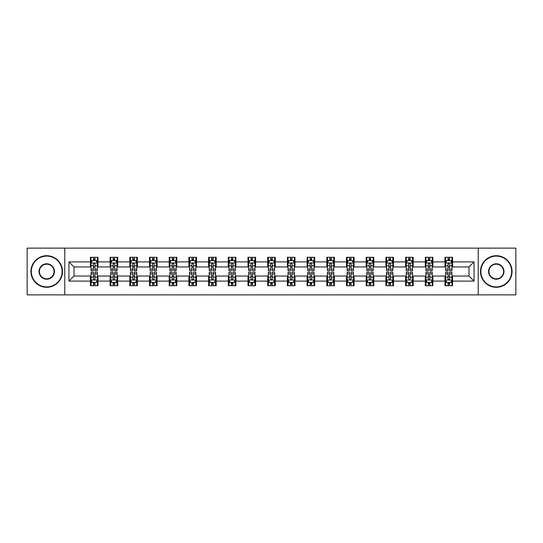 <?xml version="1.0" encoding="UTF-8"?>
<svg xmlns="http://www.w3.org/2000/svg" width="543" height="543" viewBox="0 0 543 543"><rect width="100%" height="100%" fill="white"/><g stroke="black" fill="none" stroke-linecap="round" stroke-linejoin="round"><path stroke-width="0.81" d="M478.22 294.863L515.85 294.863L515.85 248.137L478.22 248.137L478.22 294.863L64.78 294.863L64.78 248.137L27.15 248.137L27.15 294.863L64.78 294.863M478.22 248.137L64.78 248.137M452.584 261.902L452.584 257.294L445.009 257.294L445.009 261.902L432.886 261.902L432.886 257.294L425.305 257.294L425.305 261.902L413.182 261.902L413.182 257.294L405.607 257.294L405.607 261.902L393.485 261.902L393.485 257.294L385.91 257.294L385.91 261.902L373.788 261.902L373.788 257.294L366.206 257.294L366.206 261.902L354.084 261.902L354.084 257.294L346.509 257.294L346.509 261.902L334.386 261.902L334.386 257.294L326.811 257.294L326.811 261.902L314.689 261.902L314.689 257.294L307.114 257.294L307.114 261.902L294.985 261.902L294.985 257.294L287.41 257.294L287.41 261.902L275.287 261.902L275.287 257.294L267.713 257.294L267.713 261.902L255.59 261.902L255.59 257.294L248.015 257.294L248.015 261.902L235.886 261.902L235.886 257.294L228.311 257.294L228.311 261.902L216.189 261.902L216.189 257.294L208.614 257.294L208.614 261.902L196.491 261.902L196.491 257.294L188.916 257.294L188.916 261.902L176.794 261.902L176.794 257.294L169.212 257.294L169.212 261.902L157.09 261.902L157.09 257.294L149.515 257.294L149.515 261.902L137.393 261.902L137.393 257.294L129.818 257.294L129.818 261.902L117.695 261.902L117.695 257.294L110.114 257.294L110.114 261.902L97.991 261.902L97.991 257.294L90.416 257.294L90.416 261.902L68.947 261.902L68.947 281.098L73.997 276.048L90.416 276.048L90.416 285.706L97.991 285.706L97.991 276.048L110.114 276.048L110.114 285.706L117.695 285.706L117.695 276.048L129.818 276.048L129.818 285.706L137.393 285.706L137.393 276.048L149.515 276.048L149.515 285.706L157.09 285.706L157.09 276.048L169.212 276.048L169.212 285.706L176.794 285.706L176.794 276.048L188.916 276.048L188.916 285.706L196.491 285.706L196.491 276.048L208.614 276.048L208.614 285.706L216.189 285.706L216.189 276.048L228.311 276.048L228.311 285.706L235.886 285.706L235.886 276.048L248.015 276.048L248.015 285.706L255.59 285.706L255.59 276.048L267.713 276.048L267.713 285.706L275.287 285.706L275.287 276.048L287.41 276.048L287.41 285.706L294.985 285.706L294.985 276.048L307.114 276.048L307.114 285.706L314.689 285.706L314.689 276.048L326.811 276.048L326.811 285.706L334.386 285.706L334.386 276.048L346.509 276.048L346.509 285.706L354.084 285.706L354.084 276.048L366.206 276.048L366.206 285.706L373.788 285.706L373.788 276.048L385.91 276.048L385.91 285.706L393.485 285.706L393.485 276.048L405.607 276.048L405.607 285.706L413.182 285.706L413.182 276.048L425.305 276.048L425.305 285.706L432.886 285.706L432.886 276.048L445.009 276.048L445.009 285.706L452.584 285.706L452.584 276.048L469.003 276.048L469.003 266.952L452.584 266.952L452.584 261.902L474.053 261.902L474.053 281.098L452.584 281.098M445.009 281.098L432.886 281.098M425.305 281.098L413.182 281.098M405.607 281.098L393.485 281.098M385.91 281.098L373.788 281.098M366.206 281.098L354.084 281.098M346.509 281.098L334.386 281.098M326.811 281.098L314.689 281.098M307.114 281.098L294.985 281.098M287.41 281.098L275.287 281.098M267.713 281.098L255.59 281.098M248.015 281.098L235.886 281.098M228.311 281.098L216.189 281.098M208.614 281.098L196.491 281.098M188.916 281.098L176.794 281.098M169.212 281.098L157.09 281.098M149.515 281.098L137.393 281.098M129.818 281.098L117.695 281.098M110.114 281.098L97.991 281.098M90.416 281.098L68.947 281.098M445.009 261.902L445.009 266.952L432.886 266.952L432.886 261.902M425.305 261.902L425.305 266.952L413.182 266.952L413.182 261.902M405.607 261.902L405.607 266.952L393.485 266.952L393.485 261.902M385.91 261.902L385.91 266.952L373.788 266.952L373.788 261.902M366.206 261.902L366.206 266.952L354.084 266.952L354.084 261.902M346.509 261.902L346.509 266.952L334.386 266.952L334.386 261.902M326.811 261.902L326.811 266.952L314.689 266.952L314.689 261.902M307.114 261.902L307.114 266.952L294.985 266.952L294.985 261.902M287.41 261.902L287.41 266.952L275.287 266.952L275.287 261.902M267.713 261.902L267.713 266.952L255.59 266.952L255.59 261.902M248.015 261.902L248.015 266.952L235.886 266.952L235.886 261.902M228.311 261.902L228.311 266.952L216.189 266.952L216.189 261.902M208.614 261.902L208.614 266.952L196.491 266.952L196.491 261.902M188.916 261.902L188.916 266.952L176.794 266.952L176.794 261.902M169.212 261.902L169.212 266.952L157.09 266.952L157.09 261.902M149.515 261.902L149.515 266.952L137.393 266.952L137.393 261.902M129.818 261.902L129.818 266.952L117.695 266.952L117.695 261.902M110.114 261.902L110.114 266.952L97.991 266.952L97.991 261.902M90.416 261.902L90.416 266.952L73.997 266.952L68.947 261.902M73.997 266.952L73.997 276.048M474.053 281.098L469.003 276.048M469.003 266.952L474.053 261.902M90.416 260.45L91.048 260.45M93.444 260.45L94.964 260.45M97.36 260.45L97.991 260.45M90.416 266.83L91.048 266.83M93.444 266.83L94.964 266.83M97.36 266.83L97.991 266.83M90.416 276.17L91.048 276.17M93.444 276.17L94.964 276.17M97.36 276.17L97.991 276.17M90.416 282.55L91.048 282.55M93.444 282.55L94.964 282.55M97.36 282.55L97.991 282.55M110.114 276.17L110.745 276.17M113.148 276.17L114.661 276.17M117.064 276.17L117.695 276.17M110.114 282.55L110.745 282.55M113.148 282.55L114.661 282.55M117.064 282.55L117.695 282.55M110.114 260.45L110.745 260.45M113.148 260.45L114.661 260.45M117.064 260.45L117.695 260.45M110.114 266.83L110.745 266.83M113.148 266.83L114.661 266.83M117.064 266.83L117.695 266.83M129.818 276.17L130.449 276.17M132.845 276.17L134.359 276.17M136.761 276.17L137.393 276.17M129.818 282.55L130.449 282.55M132.845 282.55L134.359 282.55M136.761 282.55L137.393 282.55M129.818 260.45L130.449 260.45M132.845 260.45L134.359 260.45M136.761 260.45L137.393 260.45M129.818 266.83L130.449 266.83M132.845 266.83L134.359 266.83M136.761 266.83L137.393 266.83M149.515 276.17L150.146 276.17M152.542 276.17L154.063 276.17M156.459 276.17L157.09 276.17M149.515 282.55L150.146 282.55M152.542 282.55L154.063 282.55M156.459 282.55L157.09 282.55M149.515 260.45L150.146 260.45M152.542 260.45L154.063 260.45M156.459 260.45L157.09 260.45M149.515 266.83L150.146 266.83M152.542 266.83L154.063 266.83M156.459 266.83L157.09 266.83M169.212 276.17L169.844 276.17M172.246 276.17L173.76 276.17M176.156 276.17L176.794 276.17M169.212 282.55L169.844 282.55M172.246 282.55L173.76 282.55M176.156 282.55L176.794 282.55M169.212 260.45L169.844 260.45M172.246 260.45L173.76 260.45M176.156 260.45L176.794 260.45M169.212 266.83L169.844 266.83M172.246 266.83L173.76 266.83M176.156 266.83L176.794 266.83M188.916 276.17L189.548 276.17M191.944 276.17L193.457 276.17M195.86 276.17L196.491 276.17M188.916 282.55L189.548 282.55M191.944 282.55L193.457 282.55M195.86 282.55L196.491 282.55M188.916 260.45L189.548 260.45M191.944 260.45L193.457 260.45M195.86 260.45L196.491 260.45M188.916 266.83L189.548 266.83M191.944 266.83L193.457 266.83M195.86 266.83L196.491 266.83M208.614 276.17L209.245 276.17M211.641 276.17L213.161 276.17M215.557 276.17L216.189 276.17M208.614 282.55L209.245 282.55M211.641 282.55L213.161 282.55M215.557 282.55L216.189 282.55M208.614 260.45L209.245 260.45M211.641 260.45L213.161 260.45M215.557 260.45L216.189 260.45M208.614 266.83L209.245 266.83M211.641 266.83L213.161 266.83M215.557 266.83L216.189 266.83M228.311 276.17L228.942 276.17M231.345 276.17L232.859 276.17M235.255 276.17L235.886 276.17M228.311 282.55L228.942 282.55M231.345 282.55L232.859 282.55M235.255 282.55L235.886 282.55M228.311 260.45L228.942 260.45M231.345 260.45L232.859 260.45M235.255 260.45L235.886 260.45M228.311 266.83L228.942 266.83M231.345 266.83L232.859 266.83M235.255 266.83L235.886 266.83M248.015 276.17L248.646 276.17M251.042 276.17L252.556 276.17M254.959 276.17L255.59 276.17M248.015 282.55L248.646 282.55M251.042 282.55L252.556 282.55M254.959 282.55L255.59 282.55M248.015 260.45L248.646 260.45M251.042 260.45L252.556 260.45M254.959 260.45L255.59 260.45M248.015 266.83L248.646 266.83M251.042 266.83L252.556 266.83M254.959 266.83L255.59 266.83M267.713 276.17L268.344 276.17M270.74 276.17L272.26 276.17M274.656 276.17L275.287 276.17M267.713 282.55L268.344 282.55M270.74 282.55L272.26 282.55M274.656 282.55L275.287 282.55M267.713 260.45L268.344 260.45M270.74 260.45L272.26 260.45M274.656 260.45L275.287 260.45M267.713 266.83L268.344 266.83M270.74 266.83L272.26 266.83M274.656 266.83L275.287 266.83M287.41 276.17L288.041 276.17M290.444 276.17L291.958 276.17M294.354 276.17L294.985 276.17M287.41 282.55L288.041 282.55M290.444 282.55L291.958 282.55M294.354 282.55L294.985 282.55M287.41 260.45L288.041 260.45M290.444 260.45L291.958 260.45M294.354 260.45L294.985 260.45M287.41 266.83L288.041 266.83M290.444 266.83L291.958 266.83M294.354 266.83L294.985 266.83M307.114 276.17L307.745 276.17M310.141 276.17L311.655 276.17M314.058 276.17L314.689 276.17M307.114 282.55L307.745 282.55M310.141 282.55L311.655 282.55M314.058 282.55L314.689 282.55M307.114 260.45L307.745 260.45M310.141 260.45L311.655 260.45M314.058 260.45L314.689 260.45M307.114 266.83L307.745 266.83M310.141 266.83L311.655 266.83M314.058 266.83L314.689 266.83M326.811 276.17L327.443 276.17M329.839 276.17L331.359 276.17M333.755 276.17L334.386 276.17M326.811 282.55L327.443 282.55M329.839 282.55L331.359 282.55M333.755 282.55L334.386 282.55M326.811 260.45L327.443 260.45M329.839 260.45L331.359 260.45M333.755 260.45L334.386 260.45M326.811 266.83L327.443 266.83M329.839 266.83L331.359 266.83M333.755 266.83L334.386 266.83M346.509 276.17L347.14 276.17M349.543 276.17L351.056 276.17M353.452 276.17L354.084 276.17M346.509 282.55L347.14 282.55M349.543 282.55L351.056 282.55M353.452 282.55L354.084 282.55M346.509 260.45L347.14 260.45M349.543 260.45L351.056 260.45M353.452 260.45L354.084 260.45M346.509 266.83L347.14 266.83M349.543 266.83L351.056 266.83M353.452 266.83L354.084 266.83M366.206 276.17L366.844 276.17M369.24 276.17L370.754 276.17M373.156 276.17L373.788 276.17M366.206 282.55L366.844 282.55M369.24 282.55L370.754 282.55M373.156 282.55L373.788 282.55M366.206 260.45L366.844 260.45M369.24 260.45L370.754 260.45M373.156 260.45L373.788 260.45M366.206 266.83L366.844 266.83M369.24 266.83L370.754 266.83M373.156 266.83L373.788 266.83M385.91 276.17L386.541 276.17M388.937 276.17L390.458 276.17M392.854 276.17L393.485 276.17M385.91 282.55L386.541 282.55M388.937 282.55L390.458 282.55M392.854 282.55L393.485 282.55M385.91 260.45L386.541 260.45M388.937 260.45L390.458 260.45M392.854 260.45L393.485 260.45M385.91 266.83L386.541 266.83M388.937 266.83L390.458 266.83M392.854 266.83L393.485 266.83M405.607 276.17L406.239 276.17M408.641 276.17L410.155 276.17M412.551 276.17L413.182 276.17M405.607 282.55L406.239 282.55M408.641 282.55L410.155 282.55M412.551 282.55L413.182 282.55M405.607 260.45L406.239 260.45M408.641 260.45L410.155 260.45M412.551 260.45L413.182 260.45M405.607 266.83L406.239 266.83M408.641 266.83L410.155 266.83M412.551 266.83L413.182 266.83M425.305 276.17L425.936 276.17M428.339 276.17L429.852 276.17M432.255 276.17L432.886 276.17M425.305 282.55L425.936 282.55M428.339 282.55L429.852 282.55M432.255 282.55L432.886 282.55M425.305 260.45L425.936 260.45M428.339 260.45L429.852 260.45M432.255 260.45L432.886 260.45M425.305 266.83L425.936 266.83M428.339 266.83L429.852 266.83M432.255 266.83L432.886 266.83M445.009 276.17L445.64 276.17M448.036 276.17L449.556 276.17M451.952 276.17L452.584 276.17M445.009 282.55L445.64 282.55M448.036 282.55L449.556 282.55M451.952 282.55L452.584 282.55M445.009 260.45L445.64 260.45M448.036 260.45L449.556 260.45M451.952 260.45L452.584 260.45M445.009 266.83L445.64 266.83M448.036 266.83L449.556 266.83M451.952 266.83L452.584 266.83M94.964 258.936L93.444 258.936M97.36 269.158L94.964 269.158L94.964 270.74L97.36 270.74L97.36 263.036L96.097 260.511L92.31 260.511L91.048 263.036L91.048 270.74L93.444 270.74L93.444 269.158L91.048 269.158M91.048 263.036L91.048 257.294M97.36 263.036L97.36 257.294M93.444 260.511L93.444 257.294M94.964 257.294L94.964 260.511M94.964 269.158L94.964 263.986C94.455 263.016 93.953 263.016 93.444 263.986L93.444 269.158M93.444 284.064L94.964 284.064M91.048 273.842L93.444 273.842L93.444 272.26L91.048 272.26L91.048 279.964L92.31 282.489L96.097 282.489L97.36 279.964L97.36 272.26L94.964 272.26L94.964 273.842L97.36 273.842M97.36 279.964L97.36 285.706M91.048 279.964L91.048 285.706M94.964 282.489L94.964 285.706M93.444 285.706L93.444 282.489M93.444 273.842L93.444 279.014C93.953 279.984 94.455 279.984 94.964 279.014L94.964 273.842M46.725 256.092A15.408 15.408 0 0 0 31.318 271.5A15.408 15.408 0 0 0 46.725 286.908A15.408 15.408 0 0 0 62.126 271.5A15.408 15.408 0 0 0 46.725 256.092M46.725 287.288A15.788 15.788 0 0 1 30.937 271.5A15.788 15.788 0 0 1 46.725 255.712A15.788 15.788 0 0 1 62.506 271.5A15.788 15.788 0 0 1 46.725 287.288M46.725 263.796A7.704 7.704 0 0 1 54.429 271.5A7.704 7.704 0 0 1 46.725 279.204A7.704 7.704 0 0 1 39.021 271.5A7.704 7.704 0 0 1 46.725 263.796M46.725 278.824A7.324 7.324 0 0 0 54.049 271.5A7.324 7.324 0 0 0 46.725 264.176A7.324 7.324 0 0 0 39.401 271.5A7.324 7.324 0 0 0 46.725 278.824M496.275 256.092A15.408 15.408 0 0 0 480.874 271.5A15.408 15.408 0 0 0 496.275 286.908A15.408 15.408 0 0 0 511.682 271.5A15.408 15.408 0 0 0 496.275 256.092M496.275 287.288A15.788 15.788 0 0 1 480.494 271.5A15.788 15.788 0 0 1 496.275 255.712A15.788 15.788 0 0 1 512.063 271.5A15.788 15.788 0 0 1 496.275 287.288M496.275 263.796A7.704 7.704 0 0 1 503.979 271.5A7.704 7.704 0 0 1 496.275 279.204A7.704 7.704 0 0 1 488.571 271.5A7.704 7.704 0 0 1 496.275 263.796M496.275 278.824A7.324 7.324 0 0 0 503.599 271.5A7.324 7.324 0 0 0 496.275 264.176A7.324 7.324 0 0 0 488.951 271.5A7.324 7.324 0 0 0 496.275 278.824M114.661 258.936L113.148 258.936M117.064 269.158L114.661 269.158L114.661 270.74L117.064 270.74L117.064 263.036L115.795 260.511L112.007 260.511L110.745 263.036L110.745 270.74L113.148 270.74L113.148 269.158L110.745 269.158M110.745 263.036L110.745 257.294M117.064 263.036L117.064 257.294M113.148 260.511L113.148 257.294M114.661 257.294L114.661 260.511M114.661 269.158L114.661 263.986C114.159 263.016 113.65 263.016 113.148 263.986L113.148 269.158M134.359 258.936L132.845 258.936M136.761 269.158L134.359 269.158L134.359 270.74L136.761 270.74L136.761 263.036L135.499 260.511L131.711 260.511L130.449 263.036L130.449 270.74L132.845 270.74L132.845 269.158L130.449 269.158M130.449 263.036L130.449 257.294M136.761 263.036L136.761 257.294M132.845 260.511L132.845 257.294M134.359 257.294L134.359 260.511M134.359 269.158L134.359 263.986C133.856 263.016 133.354 263.016 132.845 263.986L132.845 269.158M113.148 284.064L114.661 284.064M110.745 273.842L113.148 273.842L113.148 272.26L110.745 272.26L110.745 279.964L112.007 282.489L115.795 282.489L117.064 279.964L117.064 272.26L114.661 272.26L114.661 273.842L117.064 273.842M117.064 279.964L117.064 285.706M110.745 279.964L110.745 285.706M114.661 282.489L114.661 285.706M113.148 285.706L113.148 282.489M113.148 273.842L113.148 279.014C113.65 279.984 114.159 279.984 114.661 279.014L114.661 273.842M132.845 284.064L134.359 284.064M130.449 273.842L132.845 273.842L132.845 272.26L130.449 272.26L130.449 279.964L131.711 282.489L135.499 282.489L136.761 279.964L136.761 272.26L134.359 272.26L134.359 273.842L136.761 273.842M136.761 279.964L136.761 285.706M130.449 279.964L130.449 285.706M134.359 282.489L134.359 285.706M132.845 285.706L132.845 282.489M132.845 273.842L132.845 279.014C133.347 279.984 133.856 279.984 134.359 279.014L134.359 273.842M154.063 258.936L152.542 258.936M156.459 269.158L154.063 269.158L154.063 270.74L156.459 270.74L156.459 263.036L155.196 260.511L151.409 260.511L150.146 263.036L150.146 270.74L152.542 270.74L152.542 269.158L150.146 269.158M150.146 263.036L150.146 257.294M156.459 263.036L156.459 257.294M152.542 260.511L152.542 257.294M154.063 257.294L154.063 260.511M154.063 269.158L154.063 263.986C153.554 263.016 153.051 263.016 152.542 263.986L152.542 269.158M173.76 258.936L172.246 258.936M176.156 269.158L173.76 269.158L173.76 270.74L176.156 270.74L176.156 263.036L174.894 260.511L171.106 260.511L169.844 263.036L169.844 270.74L172.246 270.74L172.246 269.158L169.844 269.158M169.844 263.036L169.844 257.294M176.156 263.036L176.156 257.294M172.246 260.511L172.246 257.294M173.76 257.294L173.76 260.511M173.76 269.158L173.76 263.986C173.258 263.016 172.749 263.016 172.246 263.986L172.246 269.158M193.457 258.936L191.944 258.936M195.86 269.158L193.457 269.158L193.457 270.74L195.86 270.74L195.86 263.036L194.598 260.511L190.81 260.511L189.548 263.036L189.548 270.74L191.944 270.74L191.944 269.158L189.548 269.158M189.548 263.036L189.548 257.294M195.86 263.036L195.86 257.294M191.944 260.511L191.944 257.294M193.457 257.294L193.457 260.511M193.457 269.158L193.457 263.986C192.955 263.016 192.453 263.016 191.944 263.986L191.944 269.158M152.542 284.064L154.063 284.064M150.146 273.842L152.542 273.842L152.542 272.26L150.146 272.26L150.146 279.964L151.409 282.489L155.196 282.489L156.459 279.964L156.459 272.26L154.063 272.26L154.063 273.842L156.459 273.842M156.459 279.964L156.459 285.706M150.146 279.964L150.146 285.706M154.063 282.489L154.063 285.706M152.542 285.706L152.542 282.489M152.542 273.842L152.542 279.014C153.051 279.984 153.554 279.984 154.063 279.014L154.063 273.842M172.246 284.064L173.76 284.064M169.844 273.842L172.246 273.842L172.246 272.26L169.844 272.26L169.844 279.964L171.106 282.489L174.894 282.489L176.156 279.964L176.156 272.26L173.76 272.26L173.76 273.842L176.156 273.842M176.156 279.964L176.156 285.706M169.844 279.964L169.844 285.706M173.76 282.489L173.76 285.706M172.246 285.706L172.246 282.489M172.246 273.842L172.246 279.014C172.749 279.984 173.251 279.984 173.76 279.014L173.76 273.842M191.944 284.064L193.457 284.064M189.548 273.842L191.944 273.842L191.944 272.26L189.548 272.26L189.548 279.964L190.81 282.489L194.598 282.489L195.86 279.964L195.86 272.26L193.457 272.26L193.457 273.842L195.86 273.842M195.86 279.964L195.86 285.706M189.548 279.964L189.548 285.706M193.457 282.489L193.457 285.706M191.944 285.706L191.944 282.489M191.944 273.842L191.944 279.014C192.446 279.984 192.955 279.984 193.457 279.014L193.457 273.842M213.161 258.936L211.641 258.936M215.557 269.158L213.161 269.158L213.161 270.74L215.557 270.74L215.557 263.036L214.295 260.511L210.508 260.511L209.245 263.036L209.245 270.74L211.641 270.74L211.641 269.158L209.245 269.158M209.245 263.036L209.245 257.294M215.557 263.036L215.557 257.294M211.641 260.511L211.641 257.294M213.161 257.294L213.161 260.511M213.161 269.158L213.161 263.986C212.652 263.016 212.15 263.016 211.641 263.986L211.641 269.158M211.641 284.064L213.161 284.064M209.245 273.842L211.641 273.842L211.641 272.26L209.245 272.26L209.245 279.964L210.508 282.489L214.295 282.489L215.557 279.964L215.557 272.26L213.161 272.26L213.161 273.842L215.557 273.842M215.557 279.964L215.557 285.706M209.245 279.964L209.245 285.706M213.161 282.489L213.161 285.706M211.641 285.706L211.641 282.489M211.641 273.842L211.641 279.014C212.15 279.984 212.652 279.984 213.161 279.014L213.161 273.842M232.859 258.936L231.345 258.936M235.255 269.158L232.859 269.158L232.859 270.74L235.255 270.74L235.255 263.036L233.992 260.511L230.205 260.511L228.942 263.036L228.942 270.74L231.345 270.74L231.345 269.158L228.942 269.158M228.942 263.036L228.942 257.294M235.255 263.036L235.255 257.294M231.345 260.511L231.345 257.294M232.859 257.294L232.859 260.511M232.859 269.158L232.859 263.986C232.356 263.016 231.847 263.016 231.345 263.986L231.345 269.158M231.345 284.064L232.859 284.064M228.942 273.842L231.345 273.842L231.345 272.26L228.942 272.26L228.942 279.964L230.205 282.489L233.992 282.489L235.255 279.964L235.255 272.26L232.859 272.26L232.859 273.842L235.255 273.842M235.255 279.964L235.255 285.706M228.942 279.964L228.942 285.706M232.859 282.489L232.859 285.706M231.345 285.706L231.345 282.489M231.345 273.842L231.345 279.014C231.847 279.984 232.35 279.984 232.859 279.014L232.859 273.842M252.556 258.936L251.042 258.936M254.959 269.158L252.556 269.158L252.556 270.74L254.959 270.74L254.959 263.036L253.696 260.511L249.909 260.511L248.646 263.036L248.646 270.74L251.042 270.74L251.042 269.158L248.646 269.158M248.646 263.036L248.646 257.294M254.959 263.036L254.959 257.294M251.042 260.511L251.042 257.294M252.556 257.294L252.556 260.511M252.556 269.158L252.556 263.986C252.054 263.016 251.552 263.016 251.042 263.986L251.042 269.158M251.042 284.064L252.556 284.064M248.646 273.842L251.042 273.842L251.042 272.26L248.646 272.26L248.646 279.964L249.909 282.489L253.696 282.489L254.959 279.964L254.959 272.26L252.556 272.26L252.556 273.842L254.959 273.842M254.959 279.964L254.959 285.706M248.646 279.964L248.646 285.706M252.556 282.489L252.556 285.706M251.042 285.706L251.042 282.489M251.042 273.842L251.042 279.014C251.545 279.984 252.054 279.984 252.556 279.014L252.556 273.842M272.26 258.936L270.74 258.936M274.656 269.158L272.26 269.158L272.26 270.74L274.656 270.74L274.656 263.036L273.394 260.511L269.606 260.511L268.344 263.036L268.344 270.74L270.74 270.74L270.74 269.158L268.344 269.158M268.344 263.036L268.344 257.294M274.656 263.036L274.656 257.294M270.74 260.511L270.74 257.294M272.26 257.294L272.26 260.511M272.26 269.158L272.26 263.986C271.751 263.016 271.249 263.016 270.74 263.986L270.74 269.158M270.74 284.064L272.26 284.064M268.344 273.842L270.74 273.842L270.74 272.26L268.344 272.26L268.344 279.964L269.606 282.489L273.394 282.489L274.656 279.964L274.656 272.26L272.26 272.26L272.26 273.842L274.656 273.842M274.656 279.964L274.656 285.706M268.344 279.964L268.344 285.706M272.26 282.489L272.26 285.706M270.74 285.706L270.74 282.489M270.74 273.842L270.74 279.014C271.249 279.984 271.751 279.984 272.26 279.014L272.26 273.842M291.958 258.936L290.444 258.936M294.354 269.158L291.958 269.158L291.958 270.74L294.354 270.74L294.354 263.036L293.091 260.511L289.304 260.511L288.041 263.036L288.041 270.74L290.444 270.74L290.444 269.158L288.041 269.158M288.041 263.036L288.041 257.294M294.354 263.036L294.354 257.294M290.444 260.511L290.444 257.294M291.958 257.294L291.958 260.511M291.958 269.158L291.958 263.986C291.455 263.016 290.946 263.016 290.444 263.986L290.444 269.158M290.444 284.064L291.958 284.064M288.041 273.842L290.444 273.842L290.444 272.26L288.041 272.26L288.041 279.964L289.304 282.489L293.091 282.489L294.354 279.964L294.354 272.26L291.958 272.26L291.958 273.842L294.354 273.842M294.354 279.964L294.354 285.706M288.041 279.964L288.041 285.706M291.958 282.489L291.958 285.706M290.444 285.706L290.444 282.489M290.444 273.842L290.444 279.014C290.946 279.984 291.448 279.984 291.958 279.014L291.958 273.842M311.655 258.936L310.141 258.936M314.058 269.158L311.655 269.158L311.655 270.74L314.058 270.74L314.058 263.036L312.795 260.511L309.008 260.511L307.745 263.036L307.745 270.74L310.141 270.74L310.141 269.158L307.745 269.158M307.745 263.036L307.745 257.294M314.058 263.036L314.058 257.294M310.141 260.511L310.141 257.294M311.655 257.294L311.655 260.511M311.655 269.158L311.655 263.986C311.153 263.016 310.65 263.016 310.141 263.986L310.141 269.158M310.141 284.064L311.655 284.064M307.745 273.842L310.141 273.842L310.141 272.26L307.745 272.26L307.745 279.964L309.008 282.489L312.795 282.489L314.058 279.964L314.058 272.26L311.655 272.26L311.655 273.842L314.058 273.842M314.058 279.964L314.058 285.706M307.745 279.964L307.745 285.706M311.655 282.489L311.655 285.706M310.141 285.706L310.141 282.489M310.141 273.842L310.141 279.014C310.644 279.984 311.153 279.984 311.655 279.014L311.655 273.842M331.359 258.936L329.839 258.936M333.755 269.158L331.359 269.158L331.359 270.74L333.755 270.74L333.755 263.036L332.492 260.511L328.705 260.511L327.443 263.036L327.443 270.74L329.839 270.74L329.839 269.158L327.443 269.158M327.443 263.036L327.443 257.294M333.755 263.036L333.755 257.294M329.839 260.511L329.839 257.294M331.359 257.294L331.359 260.511M331.359 269.158L331.359 263.986C330.85 263.016 330.348 263.016 329.839 263.986L329.839 269.158M329.839 284.064L331.359 284.064M327.443 273.842L329.839 273.842L329.839 272.26L327.443 272.26L327.443 279.964L328.705 282.489L332.492 282.489L333.755 279.964L333.755 272.26L331.359 272.26L331.359 273.842L333.755 273.842M333.755 279.964L333.755 285.706M327.443 279.964L327.443 285.706M331.359 282.489L331.359 285.706M329.839 285.706L329.839 282.489M329.839 273.842L329.839 279.014C330.348 279.984 330.85 279.984 331.359 279.014L331.359 273.842M351.056 258.936L349.543 258.936M353.452 269.158L351.056 269.158L351.056 270.74L353.452 270.74L353.452 263.036L352.19 260.511L348.402 260.511L347.14 263.036L347.14 270.74L349.543 270.74L349.543 269.158L347.14 269.158M347.14 263.036L347.14 257.294M353.452 263.036L353.452 257.294M349.543 260.511L349.543 257.294M351.056 257.294L351.056 260.511M351.056 269.158L351.056 263.986C350.554 263.016 350.045 263.016 349.543 263.986L349.543 269.158M349.543 284.064L351.056 284.064M347.14 273.842L349.543 273.842L349.543 272.26L347.14 272.26L347.14 279.964L348.402 282.489L352.19 282.489L353.452 279.964L353.452 272.26L351.056 272.26L351.056 273.842L353.452 273.842M353.452 279.964L353.452 285.706M347.14 279.964L347.14 285.706M351.056 282.489L351.056 285.706M349.543 285.706L349.543 282.489M349.543 273.842L349.543 279.014C350.045 279.984 350.547 279.984 351.056 279.014L351.056 273.842M370.754 258.936L369.24 258.936M373.156 269.158L370.754 269.158L370.754 270.74L373.156 270.74L373.156 263.036L371.894 260.511L368.106 260.511L366.844 263.036L366.844 270.74L369.24 270.74L369.24 269.158L366.844 269.158M366.844 263.036L366.844 257.294M373.156 263.036L373.156 257.294M369.24 260.511L369.24 257.294M370.754 257.294L370.754 260.511M370.754 269.158L370.754 263.986C370.251 263.016 369.749 263.016 369.24 263.986L369.24 269.158M369.24 284.064L370.754 284.064M366.844 273.842L369.24 273.842L369.24 272.26L366.844 272.26L366.844 279.964L368.106 282.489L371.894 282.489L373.156 279.964L373.156 272.26L370.754 272.26L370.754 273.842L373.156 273.842M373.156 279.964L373.156 285.706M366.844 279.964L366.844 285.706M370.754 282.489L370.754 285.706M369.24 285.706L369.24 282.489M369.24 273.842L369.24 279.014C369.742 279.984 370.251 279.984 370.754 279.014L370.754 273.842M390.458 258.936L388.937 258.936M392.854 269.158L390.458 269.158L390.458 270.74L392.854 270.74L392.854 263.036L391.591 260.511L387.804 260.511L386.541 263.036L386.541 270.74L388.937 270.74L388.937 269.158L386.541 269.158M386.541 263.036L386.541 257.294M392.854 263.036L392.854 257.294M388.937 260.511L388.937 257.294M390.458 257.294L390.458 260.511M390.458 269.158L390.458 263.986C389.949 263.016 389.446 263.016 388.937 263.986L388.937 269.158M388.937 284.064L390.458 284.064M386.541 273.842L388.937 273.842L388.937 272.26L386.541 272.26L386.541 279.964L387.804 282.489L391.591 282.489L392.854 279.964L392.854 272.26L390.458 272.26L390.458 273.842L392.854 273.842M392.854 279.964L392.854 285.706M386.541 279.964L386.541 285.706M390.458 282.489L390.458 285.706M388.937 285.706L388.937 282.489M388.937 273.842L388.937 279.014C389.446 279.984 389.949 279.984 390.458 279.014L390.458 273.842M410.155 258.936L408.641 258.936M412.551 269.158L410.155 269.158L410.155 270.74L412.551 270.74L412.551 263.036L411.289 260.511L407.501 260.511L406.239 263.036L406.239 270.74L408.641 270.74L408.641 269.158L406.239 269.158M406.239 263.036L406.239 257.294M412.551 263.036L412.551 257.294M408.641 260.511L408.641 257.294M410.155 257.294L410.155 260.511M410.155 269.158L410.155 263.986C409.653 263.016 409.144 263.016 408.641 263.986L408.641 269.158M408.641 284.064L410.155 284.064M406.239 273.842L408.641 273.842L408.641 272.26L406.239 272.26L406.239 279.964L407.501 282.489L411.289 282.489L412.551 279.964L412.551 272.26L410.155 272.26L410.155 273.842L412.551 273.842M412.551 279.964L412.551 285.706M406.239 279.964L406.239 285.706M410.155 282.489L410.155 285.706M408.641 285.706L408.641 282.489M408.641 273.842L408.641 279.014C409.144 279.984 409.646 279.984 410.155 279.014L410.155 273.842M429.852 258.936L428.339 258.936M432.255 269.158L429.852 269.158L429.852 270.74L432.255 270.74L432.255 263.036L430.993 260.511L427.205 260.511L425.936 263.036L425.936 270.74L428.339 270.74L428.339 269.158L425.936 269.158M425.936 263.036L425.936 257.294M432.255 263.036L432.255 257.294M428.339 260.511L428.339 257.294M429.852 257.294L429.852 260.511M429.852 269.158L429.852 263.986C429.35 263.016 428.841 263.016 428.339 263.986L428.339 269.158M428.339 284.064L429.852 284.064M425.936 273.842L428.339 273.842L428.339 272.26L425.936 272.26L425.936 279.964L427.205 282.489L430.993 282.489L432.255 279.964L432.255 272.26L429.852 272.26L429.852 273.842L432.255 273.842M432.255 279.964L432.255 285.706M425.936 279.964L425.936 285.706M429.852 282.489L429.852 285.706M428.339 285.706L428.339 282.489M428.339 273.842L428.339 279.014C428.841 279.984 429.35 279.984 429.852 279.014L429.852 273.842M449.556 258.936L448.036 258.936M451.952 269.158L449.556 269.158L449.556 270.74L451.952 270.74L451.952 263.036L450.69 260.511L446.903 260.511L445.64 263.036L445.64 270.74L448.036 270.74L448.036 269.158L445.64 269.158M445.64 263.036L445.64 257.294M451.952 263.036L451.952 257.294M448.036 260.511L448.036 257.294M449.556 257.294L449.556 260.511M449.556 269.158L449.556 263.986C449.047 263.016 448.545 263.016 448.036 263.986L448.036 269.158M448.036 284.064L449.556 284.064M445.64 273.842L448.036 273.842L448.036 272.26L445.64 272.26L445.64 279.964L446.903 282.489L450.69 282.489L451.952 279.964L451.952 272.26L449.556 272.26L449.556 273.842L451.952 273.842M451.952 279.964L451.952 285.706M445.64 279.964L445.64 285.706M449.556 282.489L449.556 285.706M448.036 285.706L448.036 282.489M448.036 273.842L448.036 279.014C448.545 279.984 449.047 279.984 449.556 279.014L449.556 273.842M97.333 262.975L91.081 262.975M91.048 260.667L92.235 260.667M96.172 260.667L97.36 260.667M93.444 265.771L91.048 265.771M97.36 265.771L94.964 265.771M94.964 259.737L93.444 259.737M91.081 280.025L97.333 280.025M97.36 282.333L96.172 282.333M92.235 282.333L91.048 282.333M94.964 277.229L97.36 277.229M91.048 277.229L93.444 277.229M93.444 283.263L94.964 283.263M117.03 262.975L110.779 262.975M110.745 260.667L111.933 260.667M115.876 260.667L117.064 260.667M113.148 265.771L110.745 265.771M117.064 265.771L114.661 265.771M114.661 259.737L113.148 259.737M136.727 262.975L130.476 262.975M130.449 260.667L131.63 260.667M135.574 260.667L136.761 260.667M132.845 265.771L130.449 265.771M136.761 265.771L134.359 265.771M134.359 259.737L132.845 259.737M110.779 280.025L117.03 280.025M117.064 282.333L115.876 282.333M111.933 282.333L110.745 282.333M114.661 277.229L117.064 277.229M110.745 277.229L113.148 277.229M113.148 283.263L114.661 283.263M130.476 280.025L136.727 280.025M136.761 282.333L135.574 282.333M131.63 282.333L130.449 282.333M134.359 277.229L136.761 277.229M130.449 277.229L132.845 277.229M132.845 283.263L134.359 283.263M156.432 262.975L150.18 262.975M150.146 260.667L151.334 260.667M155.271 260.667L156.459 260.667M152.542 265.771L150.146 265.771M156.459 265.771L154.063 265.771M154.063 259.737L152.542 259.737M176.129 262.975L169.878 262.975M169.844 260.667L171.031 260.667M174.975 260.667L176.156 260.667M172.246 265.771L169.844 265.771M176.156 265.771L173.76 265.771M173.76 259.737L172.246 259.737M195.826 262.975L189.575 262.975M189.548 260.667L190.729 260.667M194.672 260.667L195.86 260.667M191.944 265.771L189.548 265.771M195.86 265.771L193.457 265.771M193.457 259.737L191.944 259.737M150.18 280.025L156.432 280.025M156.459 282.333L155.271 282.333M151.334 282.333L150.146 282.333M154.063 277.229L156.459 277.229M150.146 277.229L152.542 277.229M152.542 283.263L154.063 283.263M169.878 280.025L176.129 280.025M176.156 282.333L174.975 282.333M171.031 282.333L169.844 282.333M173.76 277.229L176.156 277.229M169.844 277.229L172.246 277.229M172.246 283.263L173.76 283.263M189.575 280.025L195.826 280.025M195.86 282.333L194.672 282.333M190.729 282.333L189.548 282.333M193.457 277.229L195.86 277.229M189.548 277.229L191.944 277.229M191.944 283.263L193.457 283.263M215.523 262.975L209.279 262.975M209.245 260.667L210.433 260.667M214.37 260.667L215.557 260.667M211.641 265.771L209.245 265.771M215.557 265.771L213.161 265.771M213.161 259.737L211.641 259.737M209.279 280.025L215.523 280.025M215.557 282.333L214.37 282.333M210.433 282.333L209.245 282.333M213.161 277.229L215.557 277.229M209.245 277.229L211.641 277.229M211.641 283.263L213.161 283.263M235.228 262.975L228.976 262.975M228.942 260.667L230.13 260.667M234.074 260.667L235.255 260.667M231.345 265.771L228.942 265.771M235.255 265.771L232.859 265.771M232.859 259.737L231.345 259.737M228.976 280.025L235.228 280.025M235.255 282.333L234.074 282.333M230.13 282.333L228.942 282.333M232.859 277.229L235.255 277.229M228.942 277.229L231.345 277.229M231.345 283.263L232.859 283.263M254.925 262.975L248.674 262.975M248.646 260.667L249.828 260.667M253.771 260.667L254.959 260.667M251.042 265.771L248.646 265.771M254.959 265.771L252.556 265.771M252.556 259.737L251.042 259.737M248.674 280.025L254.925 280.025M254.959 282.333L253.771 282.333M249.828 282.333L248.646 282.333M252.556 277.229L254.959 277.229M248.646 277.229L251.042 277.229M251.042 283.263L252.556 283.263M274.622 262.975L268.378 262.975M268.344 260.667L269.532 260.667M273.468 260.667L274.656 260.667M270.74 265.771L268.344 265.771M274.656 265.771L272.26 265.771M272.26 259.737L270.74 259.737M268.378 280.025L274.622 280.025M274.656 282.333L273.468 282.333M269.532 282.333L268.344 282.333M272.26 277.229L274.656 277.229M268.344 277.229L270.74 277.229M270.74 283.263L272.26 283.263M294.326 262.975L288.075 262.975M288.041 260.667L289.229 260.667M293.172 260.667L294.354 260.667M290.444 265.771L288.041 265.771M294.354 265.771L291.958 265.771M291.958 259.737L290.444 259.737M288.075 280.025L294.326 280.025M294.354 282.333L293.172 282.333M289.229 282.333L288.041 282.333M291.958 277.229L294.354 277.229M288.041 277.229L290.444 277.229M290.444 283.263L291.958 283.263M314.024 262.975L307.772 262.975M307.745 260.667L308.926 260.667M312.87 260.667L314.058 260.667M310.141 265.771L307.745 265.771M314.058 265.771L311.655 265.771M311.655 259.737L310.141 259.737M307.772 280.025L314.024 280.025M314.058 282.333L312.87 282.333M308.926 282.333L307.745 282.333M311.655 277.229L314.058 277.229M307.745 277.229L310.141 277.229M310.141 283.263L311.655 283.263M333.721 262.975L327.477 262.975M327.443 260.667L328.63 260.667M332.567 260.667L333.755 260.667M329.839 265.771L327.443 265.771M333.755 265.771L331.359 265.771M331.359 259.737L329.839 259.737M327.477 280.025L333.721 280.025M333.755 282.333L332.567 282.333M328.63 282.333L327.443 282.333M331.359 277.229L333.755 277.229M327.443 277.229L329.839 277.229M329.839 283.263L331.359 283.263M353.425 262.975L347.174 262.975M347.14 260.667L348.328 260.667M352.271 260.667L353.452 260.667M349.543 265.771L347.14 265.771M353.452 265.771L351.056 265.771M351.056 259.737L349.543 259.737M347.174 280.025L353.425 280.025M353.452 282.333L352.271 282.333M348.328 282.333L347.14 282.333M351.056 277.229L353.452 277.229M347.14 277.229L349.543 277.229M349.543 283.263L351.056 283.263M373.122 262.975L366.871 262.975M366.844 260.667L368.025 260.667M371.969 260.667L373.156 260.667M369.24 265.771L366.844 265.771M373.156 265.771L370.754 265.771M370.754 259.737L369.24 259.737M366.871 280.025L373.122 280.025M373.156 282.333L371.969 282.333M368.025 282.333L366.844 282.333M370.754 277.229L373.156 277.229M366.844 277.229L369.24 277.229M369.24 283.263L370.754 283.263M392.82 262.975L386.568 262.975M386.541 260.667L387.729 260.667M391.666 260.667L392.854 260.667M388.937 265.771L386.541 265.771M392.854 265.771L390.458 265.771M390.458 259.737L388.937 259.737M386.568 280.025L392.82 280.025M392.854 282.333L391.666 282.333M387.729 282.333L386.541 282.333M390.458 277.229L392.854 277.229M386.541 277.229L388.937 277.229M388.937 283.263L390.458 283.263M412.524 262.975L406.273 262.975M406.239 260.667L407.426 260.667M411.37 260.667L412.551 260.667M408.641 265.771L406.239 265.771M412.551 265.771L410.155 265.771M410.155 259.737L408.641 259.737M406.273 280.025L412.524 280.025M412.551 282.333L411.37 282.333M407.426 282.333L406.239 282.333M410.155 277.229L412.551 277.229M406.239 277.229L408.641 277.229M408.641 283.263L410.155 283.263M432.221 262.975L425.97 262.975M425.936 260.667L427.124 260.667M431.067 260.667L432.255 260.667M428.339 265.771L425.936 265.771M432.255 265.771L429.852 265.771M429.852 259.737L428.339 259.737M425.97 280.025L432.221 280.025M432.255 282.333L431.067 282.333M427.124 282.333L425.936 282.333M429.852 277.229L432.255 277.229M425.936 277.229L428.339 277.229M428.339 283.263L429.852 283.263M451.919 262.975L445.667 262.975M445.64 260.667L446.828 260.667M450.765 260.667L451.952 260.667M448.036 265.771L445.64 265.771M451.952 265.771L449.556 265.771M449.556 259.737L448.036 259.737M445.667 280.025L451.919 280.025M451.952 282.333L450.765 282.333M446.828 282.333L445.64 282.333M449.556 277.229L451.952 277.229M445.64 277.229L448.036 277.229M448.036 283.263L449.556 283.263"/></g></svg>
